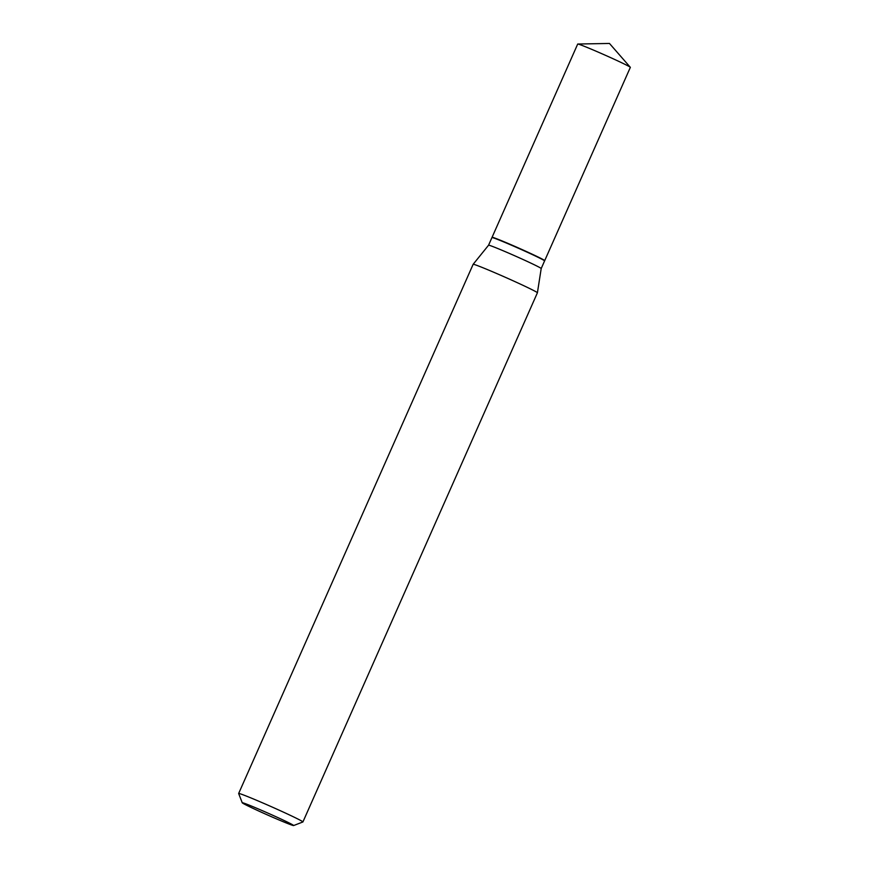 <?xml version="1.0" encoding="UTF-8"?>
<svg xmlns="http://www.w3.org/2000/svg" width="869" height="869" viewBox="0 0 869 869"><rect width="100%" height="100%" fill="white"/><g stroke="black" fill="none" stroke-linecap="round" stroke-linejoin="round"><path stroke-width="1.3" d="M544.515 260.657A28.786 0.956 -156.1 0 0 544.711 260.635L630.34 67.38A28.786 0.956 -156.1 0 0 630.307 67.293A28.786 0.956 -156.1 0 0 619.325 61.634A28.786 0.956 -156.1 0 0 592.995 49.891A28.786 0.956 -156.1 0 0 577.798 44.026A28.786 0.956 -156.1 0 0 577.7 44.058L492.071 237.302A28.786 0.956 -156.1 0 0 492.18 237.465M544.711 260.635A28.786 0.956 -156.1 0 0 533.685 254.889A28.786 0.956 -156.1 0 0 506.518 242.777A28.786 0.956 -156.1 0 0 492.071 237.302M491.984 237.541A28.786 0.956 -156.1 0 1 496.851 239.138A28.786 0.956 -156.1 0 1 526.071 251.684A28.786 0.956 -156.1 0 1 544.591 260.852A28.786 0.956 -156.1 0 0 544.591 260.852L544.45 260.483A28.503 0.945 -156.1 0 0 526.114 251.402A28.503 0.945 -156.1 0 0 497.177 238.975A28.503 0.945 -156.1 0 0 492.354 237.4L491.984 237.541A28.786 0.956 -156.1 0 0 491.952 237.563L488.563 245.21L473.16 264.295A35.14 1.162 -156.1 0 0 473.149 264.306L238.66 793.473A35.14 1.162 -156.1 0 0 238.66 793.516L242.234 802.782A28.112 0.934 -156.1 0 0 260.32 811.744A28.112 0.934 -156.1 0 0 288.856 823.986A28.112 0.934 -156.1 0 0 293.613 825.55A28.112 0.934 -156.1 0 0 276.364 816.903A28.112 0.934 -156.1 0 0 247.024 804.292A28.112 0.934 -156.1 0 0 242.234 802.782M544.591 260.885L541.202 268.543A28.786 0.956 -156.1 0 0 541.202 268.532L537.411 292.777A35.14 1.162 -156.1 0 0 537.411 292.777L302.912 821.955A35.14 1.162 -156.1 0 0 302.912 821.955A35.14 1.162 -156.1 0 0 280.817 810.94A35.14 1.162 -156.1 0 0 244.634 795.407A35.14 1.162 -156.1 0 0 238.66 793.473M537.411 292.777A35.14 1.162 -156.1 0 0 515.176 281.719A35.14 1.162 -156.1 0 0 479.134 266.24A35.14 1.162 -156.1 0 0 473.16 264.295M541.202 268.532A28.786 0.956 -156.1 0 0 522.986 259.473A28.786 0.956 -156.1 0 0 493.462 246.796A28.786 0.956 -156.1 0 0 488.563 245.21M630.307 67.293L609.462 43.45L577.798 44.026M293.613 825.55L302.879 821.976"/></g></svg>
